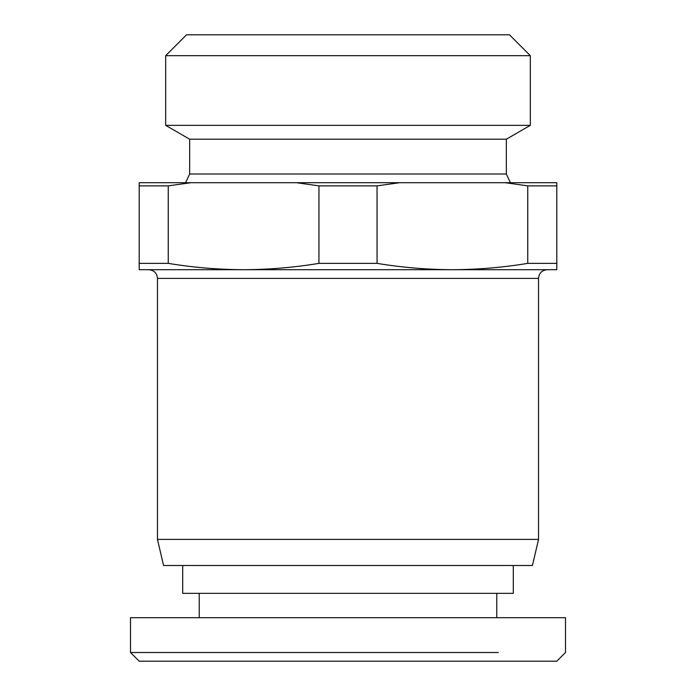 <?xml version="1.0" encoding="UTF-8"?>
<svg xmlns="http://www.w3.org/2000/svg" width="696" height="696" viewBox="0 0 696 696"><rect width="100%" height="100%" fill="white"/><g stroke="black" fill="none" stroke-linecap="round" stroke-linejoin="round"><path stroke-width="1.04" d="M498.336 652.5L130.5 652.5L130.5 617.7L565.5 617.7L565.5 652.5L556.8 661.2L139.2 661.2L130.5 652.5M170.99 617.7L199.23 617.7L199.23 593.34M565.5 617.7L496.77 617.7L496.77 593.34M165.691 55.68L186.571 34.8L509.428 34.8L530.308 55.68L530.308 125.358L165.691 125.358L165.691 55.68L530.308 55.68M513.3 565.5L513.3 593.34L182.7 593.34L182.7 565.5M165.691 125.358L189.66 139.2L506.34 139.2L530.308 125.358M189.66 139.2L189.66 174L506.34 174L510.403 182.7M163.56 565.5L157.47 539.4L538.53 539.4L532.44 565.5L163.56 565.5M348 269.7L139.2 269.7L139.2 182.7L556.8 182.7L556.8 263.366L527.742 263.366C502.756 267.499 477.639 269.613 452.4 269.7L243.6 269.7C218.361 269.613 193.244 267.499 168.258 263.366L139.2 263.366M243.6 269.7C268.839 269.613 293.956 267.499 318.942 263.366L377.058 263.366C402.044 267.499 427.161 269.613 452.4 269.7L556.8 269.7L556.8 263.366M318.942 263.366L318.942 185.867L377.058 185.867L377.058 263.366M243.791 661.2L233.917 661.2M259.965 661.2L254.205 661.2M234.491 661.2L230.602 661.2M371.551 661.2L370.742 661.2M169.824 652.5L223.59 652.5M505.139 182.7L527.742 185.867L556.8 185.867M399.661 182.7L377.058 185.867M527.742 263.366L527.742 185.867M296.339 182.7L318.942 185.867M190.861 182.7L168.258 185.867L168.258 263.366M139.2 185.867L168.258 185.867M538.53 539.4L538.53 278.4L157.47 278.4C156.957 273.119 154.051 270.213 148.77 269.7M506.34 139.2L506.34 174M189.66 174L185.597 182.7M157.47 278.4L157.47 539.4M538.53 278.4C539.043 273.119 541.949 270.213 547.23 269.7"/></g></svg>
